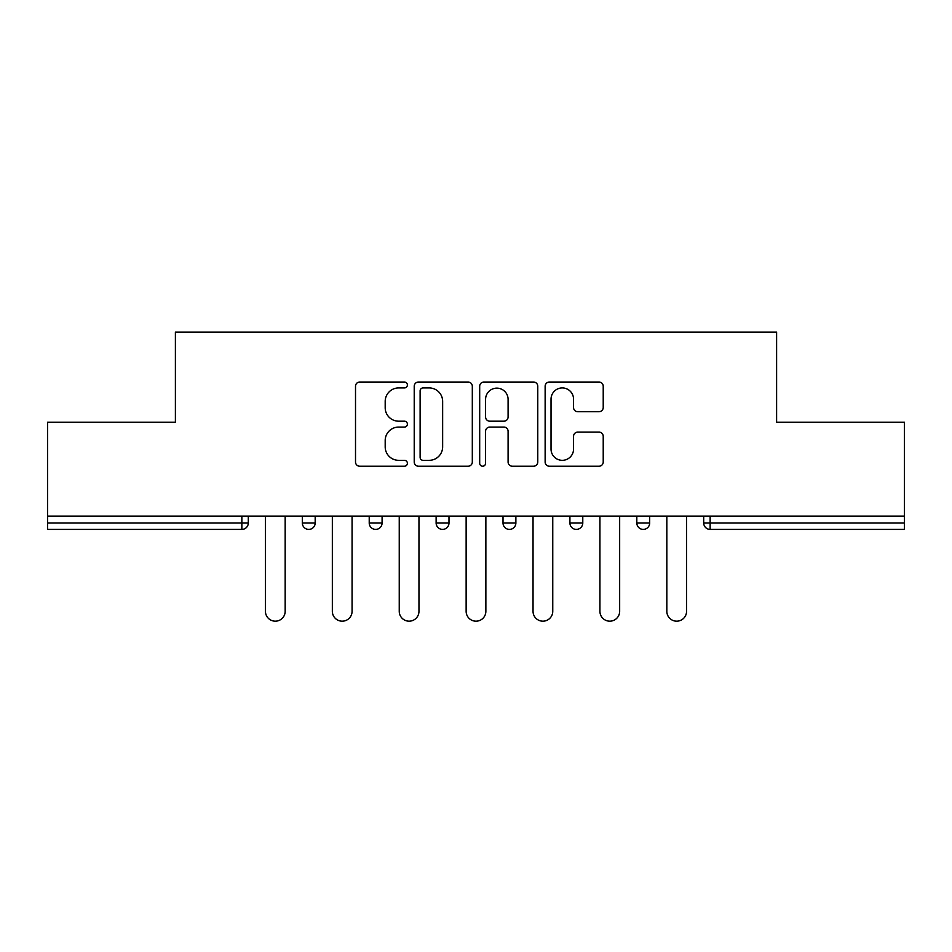 <?xml version="1.0" encoding="UTF-8"?>
<svg xmlns="http://www.w3.org/2000/svg" width="952" height="952" viewBox="0 0 952 952"><rect width="100%" height="100%" fill="white"/><g stroke="black" fill="none" stroke-linecap="round" stroke-linejoin="round"><path stroke-width="1.43" d="M407.385 384.989A2.951 2.951 0 0 0 404.445 382.038L359.725 382.038A4.213 4.213 0 0 0 355.512 386.25L355.512 462.017A4.213 4.213 0 0 0 359.725 466.218L404.445 466.218A2.951 2.951 0 0 0 407.385 463.279A2.951 2.951 0 0 0 404.445 460.328L398.65 460.328A13.471 13.471 0 0 1 385.191 446.857L385.191 440.55A13.471 13.471 0 0 1 398.65 427.079L404.445 427.079A2.951 2.951 0 0 0 407.385 424.128A2.951 2.951 0 0 0 404.445 421.189L398.65 421.189A13.471 13.471 0 0 1 385.191 407.718L385.191 401.399A13.471 13.471 0 0 1 398.65 387.928L404.445 387.928A2.951 2.951 0 0 0 407.385 384.989M599.01 411.716A4.213 4.213 0 0 0 603.223 407.504L603.223 386.25A4.213 4.213 0 0 0 599.01 382.038L549.352 382.038A4.213 4.213 0 0 0 545.139 386.25L545.139 462.017A4.213 4.213 0 0 0 549.352 466.218L599.01 466.218A4.213 4.213 0 0 0 603.223 462.017L603.223 436.337A4.213 4.213 0 0 0 599.01 432.125L577.757 432.125A4.213 4.213 0 0 0 573.544 436.337L573.544 449.07A11.257 11.257 0 0 1 562.287 460.328A11.257 11.257 0 0 1 551.029 449.07L551.029 399.185A11.257 11.257 0 0 1 562.287 387.928A11.257 11.257 0 0 1 573.544 399.185L573.544 407.504A4.213 4.213 0 0 0 577.757 411.716L599.01 411.716M47.6 516.115L47.6 422.2L175.394 422.2L175.394 332.141L776.606 332.141L776.606 422.2L904.4 422.2L904.4 516.115L47.6 516.115L47.6 522.969L241.856 522.969L241.856 516.115M472.311 386.25A4.213 4.213 0 0 0 468.11 382.038L418.44 382.038A4.213 4.213 0 0 0 414.227 386.25L414.227 462.017A4.213 4.213 0 0 0 418.44 466.218L468.11 466.218A4.213 4.213 0 0 0 472.311 462.017L472.311 386.25M483.89 382.038L533.56 382.038A4.213 4.213 0 0 1 537.773 386.25L537.773 462.017A4.213 4.213 0 0 1 533.56 466.218L512.307 466.218A4.213 4.213 0 0 1 508.094 462.017L508.094 431.28A4.213 4.213 0 0 0 503.882 427.079L489.78 427.079A4.213 4.213 0 0 0 485.579 431.28L485.579 463.279A2.951 2.951 0 0 1 482.628 466.218A2.951 2.951 0 0 1 479.689 463.279L479.689 386.25A4.213 4.213 0 0 1 483.89 382.038M241.856 529.407A6.438 6.438 0 0 0 248.293 522.969L241.856 522.969L241.856 529.407A6.438 6.438 0 0 0 248.293 522.969L248.293 516.115L248.293 522.969A6.438 6.438 0 0 1 241.856 529.407L47.6 529.407L47.6 522.969M904.4 516.115L904.4 529.407L710.144 529.407A6.438 6.438 0 0 1 703.707 522.969L703.707 516.115L703.707 522.969A6.438 6.438 0 0 0 710.144 529.407A6.438 6.438 0 0 1 703.707 522.969L904.4 522.969M302.32 522.969A6.438 6.438 0 0 0 308.757 529.407A6.438 6.438 0 0 0 315.183 522.969A6.438 6.438 0 0 1 308.757 529.407A6.438 6.438 0 0 0 315.183 522.969L315.183 516.115L315.183 522.969L302.32 522.969A6.438 6.438 0 0 0 308.757 529.407A6.438 6.438 0 0 1 302.32 522.969L302.32 516.115M369.221 516.115L369.221 522.969L369.221 516.115M382.085 516.115L382.085 522.969L382.085 516.115M448.987 516.115L448.987 522.969L436.123 522.969A6.438 6.438 0 0 0 442.549 529.407A6.438 6.438 0 0 1 436.123 522.969L436.123 516.115M515.877 516.115L515.877 522.969L503.013 522.969A6.438 6.438 0 0 0 509.451 529.407A6.438 6.438 0 0 1 503.013 522.969L503.013 516.115M569.915 516.115L569.915 522.969L569.915 516.115M582.779 516.115L582.779 522.969L582.779 516.115M649.681 516.115L649.681 522.969L636.817 522.969A6.438 6.438 0 0 0 643.243 529.407A6.438 6.438 0 0 1 636.817 522.969L636.817 516.115M375.659 529.407A6.438 6.438 0 0 1 369.221 522.969A6.438 6.438 0 0 0 375.659 529.407A6.438 6.438 0 0 0 382.085 522.969A6.438 6.438 0 0 1 375.659 529.407A6.438 6.438 0 0 1 369.221 522.969L382.085 522.969A6.438 6.438 0 0 1 375.659 529.407M442.549 529.407A6.438 6.438 0 0 0 448.987 522.969A6.438 6.438 0 0 1 442.549 529.407A6.438 6.438 0 0 1 436.123 522.969M515.877 522.969A6.438 6.438 0 0 1 509.451 529.407A6.438 6.438 0 0 0 515.877 522.969A6.438 6.438 0 0 1 509.451 529.407A6.438 6.438 0 0 1 503.013 522.969M576.341 529.407A6.438 6.438 0 0 1 569.915 522.969A6.438 6.438 0 0 0 576.341 529.407A6.438 6.438 0 0 0 582.779 522.969A6.438 6.438 0 0 1 576.341 529.407A6.438 6.438 0 0 1 569.915 522.969L582.779 522.969A6.438 6.438 0 0 1 576.341 529.407M643.243 529.407A6.438 6.438 0 0 0 649.681 522.969A6.438 6.438 0 0 1 643.243 529.407A6.438 6.438 0 0 1 636.817 522.969M423.069 387.928A2.951 2.951 0 0 0 420.118 390.879L420.118 457.377A2.951 2.951 0 0 0 423.069 460.328L429.173 460.328A13.471 13.471 0 0 0 442.644 446.857L442.644 401.399A13.471 13.471 0 0 0 429.173 387.928L423.069 387.928M508.094 399.4A11.257 11.257 0 0 0 496.837 388.142A11.257 11.257 0 0 0 485.579 399.4L485.579 416.976A4.213 4.213 0 0 0 489.78 421.189L503.882 421.189A4.213 4.213 0 0 0 508.094 416.976L508.094 399.4M265.441 516.115L265.441 611.315A9.865 9.865 0 0 0 275.306 621.18A9.865 9.865 0 0 0 285.172 611.315L285.172 516.115M332.343 516.115L332.343 611.315A9.865 9.865 0 0 0 342.208 621.18A9.865 9.865 0 0 0 352.073 611.315L352.073 516.115M399.245 516.115L399.245 611.315A9.865 9.865 0 0 0 409.098 621.18A9.865 9.865 0 0 0 418.963 611.315L418.963 516.115M466.135 516.115L466.135 611.315A9.865 9.865 0 0 0 476 621.18A9.865 9.865 0 0 0 485.865 611.315L485.865 516.115M533.037 516.115L533.037 611.315A9.865 9.865 0 0 0 542.902 621.18A9.865 9.865 0 0 0 552.755 611.315L552.755 516.115M599.927 516.115L599.927 611.315A9.865 9.865 0 0 0 609.792 621.18A9.865 9.865 0 0 0 619.657 611.315L619.657 516.115M666.828 516.115L666.828 611.315A9.865 9.865 0 0 0 676.693 621.18A9.865 9.865 0 0 0 686.559 611.315L686.559 516.115M710.144 516.115L710.144 529.407"/></g></svg>
